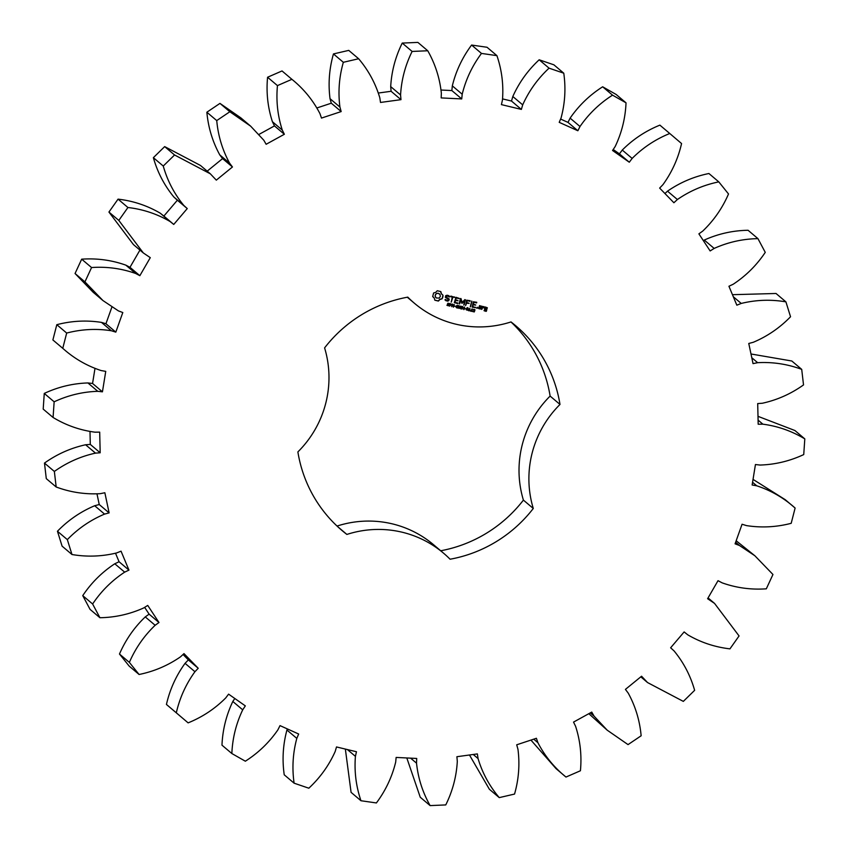 <?xml version="1.0" encoding="UTF-8"?>
<svg xmlns="http://www.w3.org/2000/svg" width="848" height="848" viewBox="0 0 848 848"><rect width="100%" height="100%" fill="white"/><g stroke="black" fill="none" stroke-linecap="round" stroke-linejoin="round"><path stroke-width="1.27" d="M791.195 523.311L795.117 508.047C783.849 497.924 771.065 490.515 756.755 485.809L752.134 484.992L755.441 464.534L760.094 465.054C775.252 464.566 789.795 461.079 803.734 454.57L804.805 438.893C791.841 431.06 777.87 426.152 762.893 424.18L758.186 424.233L757.699 403.584L762.394 403.235C777.245 399.97 790.961 393.864 803.522 384.918L801.71 369.368C787.485 364.089 772.793 361.852 757.656 362.69L753.035 363.612L748.763 343.472L753.321 342.263C767.387 336.327 779.789 327.826 790.548 316.749L785.905 301.856C770.906 299.302 756.013 299.821 741.226 303.436L736.838 305.185L728.93 286.253L733.213 284.228C745.996 275.823 756.681 265.201 765.256 252.365L757.953 238.638C742.689 238.903 728.093 242.157 714.164 248.422L710.147 250.944L698.89 233.857L702.738 231.091C713.815 220.501 722.401 208.12 728.517 193.969L718.797 181.875C703.776 184.949 689.975 190.832 677.393 199.524L673.895 202.746L659.649 188.086L662.945 184.663C671.923 172.25 678.135 158.544 681.569 143.556L669.761 133.496C655.515 139.273 642.975 147.584 632.152 158.428L629.29 162.222L612.553 150.488L615.182 146.524C621.764 132.712 625.379 118.148 626.025 102.831L612.532 95.156C599.536 103.445 588.692 113.897 580 126.511L577.87 130.751L559.214 122.345L561.069 117.978C565.033 103.233 565.934 88.309 563.772 73.193L549.059 68.158C537.749 78.673 528.961 90.906 522.697 104.866L521.372 109.413L501.422 104.622L502.461 100C503.67 84.832 501.825 70.045 496.917 55.639L481.484 53.424C472.251 65.805 465.828 79.405 462.202 94.234L461.736 98.93L441.172 97.912L441.352 93.195C439.773 78.111 435.236 63.971 427.752 50.763L412.117 51.442C405.28 65.275 401.433 79.776 400.574 94.965L400.977 99.661L380.508 102.449L379.819 97.806C375.494 83.327 368.435 70.299 358.63 58.745L343.334 62.296C339.115 77.094 337.981 92.019 339.921 107.049L341.172 111.576L321.487 118.084L319.961 113.653C313.039 100.276 303.69 88.828 291.903 79.32L277.455 85.606C276.013 100.88 277.625 115.71 282.289 130.073L284.356 134.27L266.134 144.277L263.802 140.227L250.669 126.182L229.84 111.756L216.738 120.586C218.116 135.818 222.42 150.032 229.649 163.251L232.458 166.971L216.314 180.136L210.336 173.819L174.561 154.983L163.251 166.038C167.395 180.698 174.253 193.832 183.804 205.439L187.26 208.576L173.745 224.444L170.098 221.529C157.124 213.94 143.068 209.265 127.931 207.506L118.815 220.416L143.323 252.948L150.287 257.654L139.856 275.685L135.733 273.512C121.54 268.466 106.816 266.484 91.563 267.544L84.938 281.875L102.99 300.584L118.434 310.898L122.801 312.541L115.816 332.13L111.353 330.752C96.418 328.43 81.535 329.204 66.685 333.052L62.763 348.316C74.03 358.439 86.814 365.848 101.124 370.555L105.746 371.371L102.438 391.829L97.785 391.32C82.627 391.797 68.084 395.295 54.145 401.804L53.074 417.47C66.038 425.314 80.009 430.212 94.987 432.183L99.693 432.13L100.181 452.779L95.495 453.129C80.634 456.394 66.918 462.499 54.357 471.446L56.18 486.996C70.395 492.285 85.086 494.511 100.223 493.674L104.855 492.752L109.116 512.892L104.558 514.1C90.492 520.036 78.09 528.548 67.331 539.625L71.974 554.518C86.973 557.072 101.866 556.542 116.653 552.938L121.052 551.179L128.949 570.11L124.667 572.146C111.883 580.551 101.198 591.162 92.623 603.999L99.926 617.726C115.19 617.471 129.786 614.206 143.715 607.942L147.732 605.419L158.989 622.506L155.142 625.283C144.065 635.873 135.479 648.243 129.362 662.394L139.083 674.489C154.103 671.425 167.904 665.532 180.497 656.84L183.984 653.617L198.231 668.277L194.934 671.711C185.956 684.124 179.744 697.819 176.31 712.808L188.118 722.867C202.365 717.09 214.904 708.78 225.727 697.936L228.589 694.141L245.326 705.875L242.708 709.84C236.115 723.651 232.5 738.216 231.854 753.533L245.348 761.207C258.343 752.918 269.187 742.477 277.89 729.863L280.01 725.612L298.666 734.018L296.811 738.385C292.846 753.13 291.945 768.055 294.108 783.181L308.831 788.205C320.131 777.701 328.918 765.458 335.183 751.498L336.508 746.95L356.457 751.741L355.418 756.363C354.21 771.532 356.054 786.329 360.962 800.735L376.395 802.95C385.628 790.569 392.052 776.959 395.677 762.14L396.143 757.434L416.707 758.451L416.527 763.168C418.117 778.252 422.643 792.392 430.127 805.6L445.762 804.922C452.599 791.099 456.447 776.588 457.305 761.398L456.902 756.713L477.371 753.914L478.06 758.568C482.385 773.047 489.455 786.064 499.249 797.618L514.545 794.067C518.764 779.27 519.898 764.345 517.969 749.314L516.708 744.798L536.392 738.279L537.918 742.71C544.84 756.098 554.2 767.546 565.976 777.054L580.424 770.758C581.866 755.483 580.255 740.664 575.591 726.291L573.534 722.093L591.745 712.087L594.077 716.147L607.21 730.181L628.039 744.608L641.141 735.778C639.763 720.556 635.459 706.331 628.23 693.123L625.421 689.392L641.565 676.227L647.543 682.555L683.329 701.391L694.629 690.325C690.484 675.665 683.626 662.532 674.075 650.925L670.63 647.787L684.135 631.93L687.781 634.834C700.755 642.424 714.811 647.098 729.948 648.858L739.064 635.947L714.557 603.416L707.603 598.709L718.023 580.679L722.146 582.852C736.34 587.897 751.063 589.89 766.316 588.819L772.952 574.488L754.89 555.779L739.445 545.476L735.078 543.822L742.064 524.244L746.526 525.612C761.462 527.933 776.344 527.17 791.195 523.311M753.045 479.396L785.237 499.684L795.117 508.047M752.579 482.279L756.755 485.809M804.805 438.893L794.926 430.53L758.006 416.336M801.71 369.368L791.82 361.004L750.989 353.987M785.905 301.856L776.026 293.482L732.449 294.691M757.953 238.638L748.074 230.274C732.81 230.529 718.214 233.794 704.285 240.058L703.352 240.641M718.797 181.875L708.917 173.511C693.897 176.575 680.096 182.468 667.503 191.16L664.938 193.524M669.761 133.496L659.882 125.133C645.635 130.91 633.096 139.22 622.273 150.064L619.411 153.859L613.21 149.502M626.025 102.831L616.146 94.467L602.652 86.793C589.657 95.082 578.813 105.523 570.11 118.137L567.99 122.388L560.613 119.059M563.772 73.193L553.892 64.819L539.169 59.795C527.869 70.299 519.082 82.542 512.817 96.502L511.492 101.05L502.641 98.919M496.917 55.639L487.038 47.265L471.605 45.05C462.372 57.431 455.948 71.041 452.323 85.86L451.857 90.566L441.183 90.036M427.752 50.763L417.873 42.4L402.238 43.078C395.401 56.901 391.553 71.412 390.695 86.602L391.098 91.287L378.526 93.004M358.63 58.745L348.751 50.382L333.455 53.933C329.236 68.73 328.102 83.655 330.031 98.686L331.292 103.202L317.067 107.908M291.903 79.32L282.024 70.946L267.576 77.242C266.134 92.517 267.745 107.336 272.409 121.709L274.466 125.907L259.17 134.313M250.669 126.182L240.79 117.819L219.961 103.392L206.859 112.222C208.237 127.444 212.541 141.669 219.77 154.877L222.579 158.608L206.435 171.773M210.336 173.819L200.457 165.445L164.671 146.609L153.371 157.675C157.516 172.335 164.374 185.468 173.925 197.075L177.37 200.213L163.865 216.07L160.219 213.166C147.245 205.576 133.189 200.902 118.052 199.142L108.936 212.053L133.443 244.584L143.323 252.948M140.397 249.291L129.977 267.321L125.854 265.148C111.66 260.103 96.937 258.11 81.684 259.181L75.048 273.512L93.11 292.221L102.99 300.584M111.83 307.241L105.936 323.756L101.474 322.388C86.538 320.067 71.656 320.83 56.805 324.689L52.883 339.953L62.763 348.316M94.955 368.604L92.559 383.466L87.906 382.946C72.748 383.434 58.205 386.921 44.266 393.43L43.195 409.107L53.074 417.47M89.994 431.664L90.301 444.416L85.606 444.765C70.755 448.03 57.039 454.136 44.478 463.082L46.29 478.632L56.18 486.996M97.011 494.013L99.237 504.528L94.679 505.737C80.613 511.673 68.211 520.174 57.452 531.251L62.095 546.144L71.974 554.518M115.551 553.309L119.07 561.747L114.787 563.772C102.004 572.177 91.319 582.799 82.744 595.635L90.047 609.362L99.926 617.726M144.648 607.359L149.11 614.143L145.262 616.909C134.185 627.499 125.599 639.88 119.483 654.031L129.203 666.125L139.083 674.489M183.062 654.476L188.351 659.914L185.055 663.337C176.077 675.75 169.865 689.456 166.431 704.444L188.118 722.867M234.79 698.498L232.818 701.476C226.236 715.288 222.621 729.852 221.975 745.169L231.854 753.533M287.387 728.941L286.931 730.022C282.967 744.767 282.066 759.691 284.228 774.807L294.108 783.181M345.359 749.081L351.083 792.361L360.962 800.735M406.817 757.964L420.248 797.237L430.127 805.6M469.474 754.996L489.37 789.255L499.249 797.618M530.933 740.092L556.097 768.68L565.976 777.054M588.83 713.687L607.21 730.181M754.89 555.779L736.17 540.759M440.706 550.765A134.26 131.652 130.3 0 0 523.407 500.108A103.604 101.59 130.3 0 1 550.119 396.08A134.26 131.652 130.3 0 0 510.952 321.943M550.119 396.08L559.998 404.443A103.604 101.59 130.3 0 0 533.286 508.471A134.26 131.652 130.3 0 1 450.076 559.224A103.604 101.59 130.3 0 0 443.504 553.14L433.625 544.776A103.604 101.59 130.3 0 0 337.048 526.057M559.998 404.443A134.26 131.652 130.3 0 0 515.701 325.727A134.26 131.652 130.3 0 0 511.005 321.933A103.604 101.59 130.3 0 1 414.375 303.224A103.604 101.59 130.3 0 1 407.803 297.139A134.26 131.652 130.3 0 0 324.593 347.892A103.604 101.59 130.3 0 1 297.881 451.92A134.26 131.652 130.3 0 0 342.179 530.647A134.26 131.652 130.3 0 0 346.874 534.431A103.604 101.59 130.3 0 1 443.504 553.14M437.261 290.747L435.734 292.359L433.604 292.973L432.681 296.577L434.261 298.083L434.833 300.203L438.405 301.061L439.942 299.45L442.062 298.835L442.985 295.231L441.405 293.726L440.833 291.606L437.261 290.747M448.772 304.496L448.772 305.778L447.066 305.397L448.804 305.259L447.564 304.178L447.924 303.213L449.504 303.563L447.882 303.732L449.016 305.163L448.242 305.736L446.907 305.269M448.793 304.983L447.405 304.04M449.345 303.913L447.967 303.34L448.147 304.209M451.666 304.379L449.525 306.149L450.182 303.595L451.666 304.379L449.546 306.064M454.231 304.559L453.574 307.124L452.535 304.443L451.634 306.658L452.291 304.093L453.373 306.584L454.231 304.559M455.556 306.245L454.411 306.298L455.556 306.245M458.291 306.881L458.005 307.994L457.008 308.004L456.023 306.351L457.697 305.344L458.461 306.192L456.818 305.736L456.436 307.262L457.719 307.739L457.273 306.637L458.291 306.881M458.111 306.838L457.846 307.856L456.129 307.442M458.408 305.672L456.659 305.598L456.277 307.124L457.072 307.707M445.741 295.655L445.317 297.277L448.486 299.365L447.299 300.499L445.391 299.429L444.946 299.885L447.331 301.157L448.793 300.722L449.217 299.079L446.048 296.991L447.235 295.857L449.154 296.938L449.599 296.471L447.246 295.199L445.741 295.655M450.712 296.683L452.249 297.054L451.284 302.111L452.864 297.203L454.782 297.341L450.871 296.069L450.712 296.683M455.991 297.298L454.327 302.513L457.623 303.626L457.782 303.022L455.026 302.354L455.503 300.478L458.047 300.764L455.662 299.853L456.139 297.998L459.309 298.422L455.991 297.298M461.831 306.393L460.846 308.873L460.475 306.52L459.033 308.439L459.022 305.715L459.351 308.057L460.771 306.128L460.75 308.407L461.831 306.393M464.609 307.05L463.951 309.615L463.941 308.28L462.669 307.972L462.001 309.149L462.669 306.584L462.743 307.676L464.015 307.983L464.609 307.05M465.955 308.746L464.81 308.799L465.955 308.746M467.672 307.739L468.255 308.227L467.736 310.241L466.4 309.912L466.919 307.898L467.672 307.739L468.255 308.227L467.577 310.103L466.241 309.785M470.025 310.792L468.584 310.728L469.834 308.312L470.025 310.792M472.251 311.333L470.799 311.269L472.05 308.842L472.251 311.333M474.488 310.718L474.318 311.916L472.866 311.64L474.361 311.29L473.746 310.644L474.615 309.923L473.534 309.319L474.975 309.859L474.551 311.258L472.707 311.513M474.297 310.877L473.735 310.548M474.541 309.785L473.301 309.552M462.118 302.418L461.036 298.676L460.411 298.687L459.139 303.648L459.754 303.796L460.74 299.98L461.874 303.33L464.513 300.881L463.761 305.1L465.425 299.885L464.895 299.598L462.118 302.418L460.793 298.464M470.152 300.701L466.697 300.203L465.647 305.556L466.591 303.149L469.135 303.425L466.75 302.524L467.227 300.658L469.993 301.316L470.152 300.701M471.742 301.082L470.301 306.679L471.742 301.082M476.756 302.28L473.301 301.782L472.241 307.146L475.717 307.654L472.718 306.605L473.195 304.729L475.739 305.015L473.354 304.103L473.831 302.248L476.597 302.906L476.756 302.28M477.297 307.252L477.689 307.898L477.032 308.29L477.297 307.252M480.975 308.916L481.622 306.414L479.576 305.598L478.558 308.343L480.975 308.916L481.304 306.011M482.554 306.319L481.759 309.425L482.47 307.941L484.494 307.506L483.667 306.584L482.682 307.114L482.554 306.319M485.279 306.976L484.505 308.746L486.233 309.478L485.915 310.686L484.558 309.785L484.038 310.569L486.074 311.375L487.324 307.782L485.279 306.976M735.64 542.254L739.445 545.476M758.091 420.12L762.893 424.18M707.963 598.084L711.578 601.147M751.784 357.718L757.656 362.69M640.982 676.704L644.597 679.767M733.297 296.715L741.226 303.436M590.261 712.914L594.077 716.147M704.285 240.058L714.164 248.422M533.731 739.159L537.918 742.71M667.503 191.16L677.393 199.524M473.237 754.476L478.06 758.568M622.273 150.064L632.152 158.428M619.411 153.859L629.29 162.222M602.652 86.793L612.532 95.156M410.612 758.154L416.527 763.168M570.11 118.137L580 126.511M567.99 122.388L577.87 130.751M539.169 59.795L549.059 68.158M347.394 749.568L355.418 756.363M512.817 96.502L522.697 104.866M511.492 101.05L521.372 109.413M471.605 45.05L481.484 53.424M286.931 730.022L296.811 738.385M452.323 85.86L462.202 94.234M451.857 90.566L461.736 98.93M402.238 43.078L412.117 51.442M232.818 701.476L242.708 709.84M390.695 86.602L400.574 94.965M391.098 91.287L400.977 99.661M166.431 704.444L176.31 712.808M333.455 53.933L343.334 62.296M185.055 663.337L194.934 671.711M330.031 98.686L339.921 107.049M188.351 659.914L198.231 668.277M331.292 103.202L341.172 111.576M119.483 654.031L129.362 662.394M267.576 77.242L277.455 85.606M145.262 616.909L155.142 625.283M272.409 121.709L282.289 130.073M149.11 614.143L158.989 622.506M274.466 125.907L284.356 134.27M219.961 103.392L229.84 111.756M82.744 595.635L92.623 603.999M206.859 112.222L216.738 120.586M114.787 563.772L124.667 572.146M219.77 154.877L229.649 163.251M119.07 561.747L128.949 570.11M222.579 158.608L232.458 166.971M164.671 146.609L174.561 154.983M57.452 531.251L67.331 539.625M153.371 157.675L163.251 166.038M94.679 505.737L104.558 514.1M173.925 197.075L183.804 205.439M99.237 504.528L109.116 512.892M177.37 200.213L187.26 208.576M163.865 216.07L173.745 224.444M160.219 213.166L170.098 221.529M118.052 199.142L127.931 207.506M44.478 463.082L54.357 471.446M108.936 212.053L118.815 220.416M85.606 444.765L95.495 453.129M90.301 444.416L100.181 452.779M129.977 267.321L139.856 275.685M125.854 265.148L135.733 273.512M81.684 259.181L91.563 267.544M44.266 393.43L54.145 401.804M75.048 273.512L84.938 281.875M87.906 382.946L97.785 391.32M92.559 383.466L102.438 391.829M105.936 323.756L115.816 332.13M101.474 322.388L111.353 330.752M56.805 324.689L66.685 333.052M337.663 526.629L346.874 534.431M523.407 500.108L533.286 508.471M440.981 292.708L440.684 291.521M441.405 293.726L440.822 292.581M442.094 294.574L441.257 293.588M432.681 296.556L433.582 297.224M443.006 296.175L442.836 295.115M442.857 297.107L442.847 296.047M442.539 297.998L442.698 296.97M442.062 298.835L442.38 297.871M434.823 300.15L438.246 300.923L439.783 299.312L441.903 298.697M454.051 304.517L453.129 306.923M453.373 306.584L452.684 304.188M452.535 304.443L451.655 306.573M455.376 306.202L454.443 306.213M457.878 307.103L457.22 306.849M445.327 297.256L448.486 299.365M449.599 296.471L448.603 295.517M449.599 296.917L449.44 296.334M446.239 300.245L445.37 299.429M448.306 296.122L447.235 295.857M446.271 296.143L447.076 295.729M446.048 296.991L446.112 296.016M445.772 300.69L448.634 300.584L449.058 298.962M450.648 296.577L452.249 297.054M451.189 301.93L452.705 297.076L454.454 296.927M454.486 302.778L457.697 303.001M456.139 297.998L458.747 298.517M455.662 299.853L455.991 297.86M455.026 302.354L455.344 300.34L457.719 300.351M460.75 308.407L460.612 306.096M461.959 306.414L460.464 308.683M460.475 306.52L459.033 308.343M459.351 308.057L459.203 305.757M464.428 307.008L463.633 309.446M463.941 308.28L462.51 307.845L462.033 309.064M462.743 307.676L462.817 306.626M465.764 308.693L464.831 308.704M467.513 307.601L468.096 308.089M469.845 310.75L468.605 310.644M469.506 310.675L469.909 308.333M472.06 311.29L470.82 311.174M471.732 311.205L472.135 308.863M474.679 309.478L474.159 310.463M464.153 304.856L465.276 299.757M464.513 300.881L462.181 303.245M459.266 303.881L460.74 299.98M467.227 300.658L469.834 301.188M466.75 302.524L467.068 300.521M465.552 305.386L466.432 303.012L468.806 303.012M470.693 306.425L471.806 301.347M473.831 302.248L476.438 302.768M473.354 304.103L473.672 302.111M472.177 307.029L475.389 307.252M472.718 306.605L473.036 304.591L475.177 305.11M477.456 307.379L476.714 308.036M478.717 308.598L480.434 309.011M482.682 307.114L482.629 306.563M481.653 309.266L482.311 307.813L483.678 307.294M484.494 307.506L483.996 306.658M486.455 311.142L487.165 307.644M484.664 309.001L486.233 309.478M484.187 310.824L485.915 311.237M484.727 310.4L484.505 309.817M438.321 293.27L440.038 294.553L440.313 296.503L439.137 298.093L436.275 297.977L435.141 296.196L435.639 294.245L437.303 293.238L439.391 293.832M450.288 303.828L450.023 304.856L451.295 304.686L450.288 303.828L450.182 304.983M451.21 304.252L450.447 303.966M466.676 309.88L467.153 307.888L467.683 308.015L466.697 309.732L467.725 309.637L467.651 307.994M479.576 306.16L480.922 306.573L480.445 308.46L479.247 308.174L479.576 306.16L480.922 306.573M485.279 307.527L486.625 307.941L486.392 308.852L485.204 308.566L485.279 307.527L486.625 307.941M436.275 297.977L435.469 297.118M435.628 297.245L435.141 296.196M435.3 296.323L435.194 295.168M435.353 295.305L435.639 294.245M435.798 294.383L436.381 293.578M436.54 293.715L437.303 293.238M437.462 293.366L438.48 293.408M479.247 308.174L479.735 306.287M485.204 308.566L485.438 307.654M714.557 603.416L708.059 597.914M647.543 682.555L640.812 676.842M414.375 303.224L407.294 297.235"/></g></svg>

